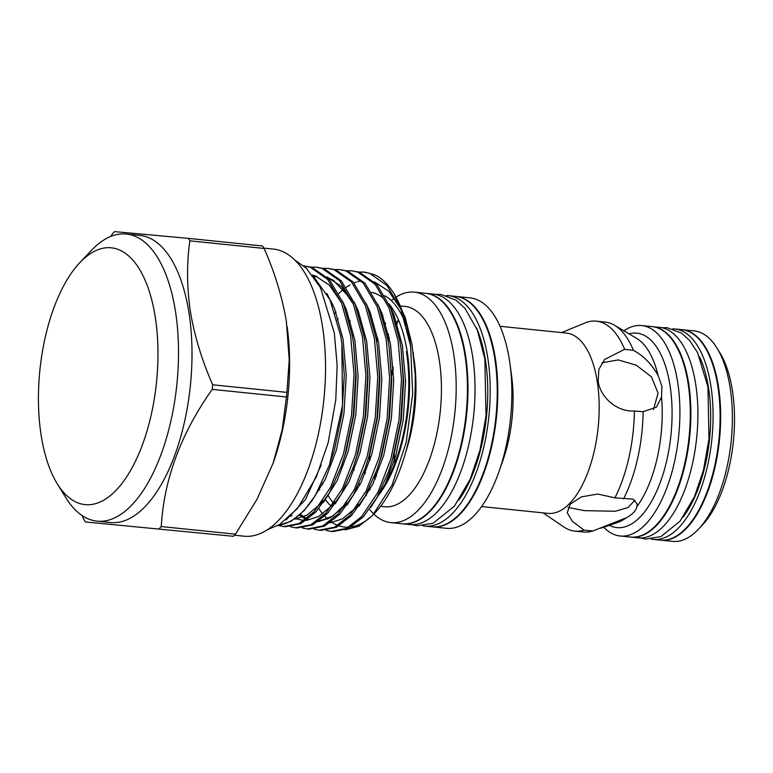 <?xml version="1.0" encoding="UTF-8"?>
<svg xmlns="http://www.w3.org/2000/svg" width="773" height="773" viewBox="0 0 773 773"><rect width="100%" height="100%" fill="white"/><g stroke="black" fill="none" stroke-linecap="round" stroke-linejoin="round"><path stroke-width="1.16" d="M661.901 386.316L658.103 375.398C651.513 363.919 643.281 355.57 633.406 350.372L624.632 349.319L604.641 359.435L598.833 369.426L598.196 381.282C600.167 397.042 616.545 411.99 634.401 411.014L643.117 411.68L656.412 407.178L661.533 397.09L661.901 386.316M626.13 517.852C632.401 514.596 636.015 510.818 636.981 506.499L637.116 503.841L632.913 499.107L614.912 497.841L597.732 494.034L581.402 496.894L570.31 504.093L567.247 512.818L572.493 521.485L584.05 530.123L592.872 530.983L626.13 517.852A94.499 42.901 -84.2 0 1 617.82 522.393L601.075 528.162M660.635 540.143A105.775 48.023 -84.2 0 0 660.915 540.182L672.616 541.38A105.775 48.023 -84.2 0 0 698.463 529.186A105.775 48.023 -84.2 0 0 730.089 387.321A105.775 48.023 -84.2 0 0 717.015 348.111A105.775 48.023 -84.2 0 0 694.173 330.931L682.482 329.733A105.775 48.023 -84.2 0 0 682.201 329.704M660.915 540.182A105.775 48.023 -84.2 0 0 707.768 491.589A105.775 48.023 -84.2 0 0 718.388 386.123A105.775 48.023 -84.2 0 0 682.482 329.733M698.463 529.186L702.242 525.186A100.703 45.723 -84.2 0 0 732.34 390.123A100.703 45.723 -84.2 0 0 719.895 352.797L717.015 348.111M672.81 328.844A105.775 48.023 95.8 0 1 674.887 328.96A105.775 48.023 95.8 0 1 710.802 385.341A105.775 48.023 95.8 0 1 700.174 490.807A105.775 48.023 95.8 0 1 653.33 539.399A105.775 48.023 95.8 0 1 651.272 539.09M674.887 328.96L681.921 329.675A105.775 48.023 95.8 0 1 717.827 386.065A105.775 48.023 95.8 0 1 707.198 491.531A105.775 48.023 95.8 0 1 660.355 540.124L653.33 539.399M699.497 356.72A100.616 45.684 95.8 0 1 708.522 387.727A100.616 45.684 95.8 0 1 683.052 517.195M652.402 326.65A105.775 48.023 95.8 0 1 652.683 326.679A105.775 48.023 95.8 0 1 688.588 383.07A105.775 48.023 95.8 0 1 677.969 488.536A105.775 48.023 95.8 0 1 631.116 537.129A105.775 48.023 95.8 0 1 630.836 537.1M652.683 326.679L659.707 327.404A105.775 48.023 95.8 0 1 695.623 383.785A105.775 48.023 95.8 0 1 684.994 489.251A105.775 48.023 95.8 0 1 638.15 537.844L631.116 537.129M561.536 332.583L587.084 322.138A105.515 47.907 -84.2 0 1 596.321 321.162A105.515 47.907 -84.2 0 1 624.632 349.319M601.925 362.798L618.265 359.918L636.353 365.214L651.436 376.847L658.055 393.157L653.494 409.593M634.933 500.208L627.985 507.571L615.366 511.243L584.436 510.653L568.039 507.455M603.742 527.244A105.775 48.023 -84.2 0 0 620.159 535.998L630.555 537.071A105.775 48.023 -84.2 0 0 677.399 488.478A105.775 48.023 -84.2 0 0 688.028 383.012A105.775 48.023 -84.2 0 0 652.122 326.621L641.716 325.559A105.775 48.023 -84.2 0 0 623.869 330.805M620.159 535.998A105.775 48.023 -84.2 0 0 667.002 487.415A105.775 48.023 -84.2 0 0 677.631 381.949A105.775 48.023 -84.2 0 0 641.716 325.559M481.569 506.566L547.999 513.369A90.615 41.143 -84.2 0 0 588.127 471.743A90.615 41.143 -84.2 0 0 597.229 381.398A90.615 41.143 -84.2 0 0 566.464 333.086L500.044 326.283M432.078 526.838A115.824 52.593 -84.2 0 0 432.358 526.867L446.417 528.307A115.824 52.593 -84.2 0 0 498.846 471.974A115.824 52.593 -84.2 0 0 509.948 363.658A115.824 52.593 -84.2 0 0 509.349 359.609A115.824 52.593 -84.2 0 0 470.023 297.856L455.973 296.417A115.824 52.593 -84.2 0 0 455.693 296.397M432.358 526.867A115.824 52.593 -84.2 0 0 483.656 473.656A115.824 52.593 -84.2 0 0 495.3 358.17A115.824 52.593 -84.2 0 0 455.973 296.417M393.757 455.075A110.578 50.206 -84.2 0 0 394.79 462.641A110.578 50.206 -84.2 0 0 394.877 463.162M394.153 453.616A110.578 50.206 -84.2 0 0 395.264 462.128M422.812 525.804A115.824 52.593 -84.2 0 0 424.773 526.094L431.798 526.809A115.824 52.593 -84.2 0 0 483.096 473.598A115.824 52.593 -84.2 0 0 494.73 358.112A115.824 52.593 -84.2 0 0 455.413 296.359L448.379 295.644A115.824 52.593 -84.2 0 0 446.408 295.528M424.773 526.094A115.824 52.593 -84.2 0 0 476.071 472.883A115.824 52.593 -84.2 0 0 487.705 357.387A115.824 52.593 -84.2 0 0 448.379 295.644M391.592 373.407A110.578 50.206 95.8 0 1 393.215 367.233M391.669 375.639A110.578 50.206 95.8 0 1 393.322 369.069M476.458 327.897A110.578 50.206 95.8 0 1 485.386 359.812A110.578 50.206 95.8 0 1 458.795 500.208M402.279 523.785A115.824 52.593 -84.2 0 0 402.559 523.814L409.593 524.538A115.824 52.593 -84.2 0 0 460.892 471.327A115.824 52.593 -84.2 0 0 472.525 355.831A115.824 52.593 -84.2 0 0 433.199 294.088L426.174 293.363A115.824 52.593 -84.2 0 0 425.894 293.344M402.559 523.814A115.824 52.593 -84.2 0 0 453.857 470.602A115.824 52.593 -84.2 0 0 465.501 355.116A115.824 52.593 -84.2 0 0 426.174 293.363M385.601 323.539A115.824 52.593 -84.2 0 0 384.79 324.95M377.91 338.989A115.824 52.593 -84.2 0 0 376.673 341.946M396.964 323.191A110.578 50.206 -84.2 0 0 396.191 324.399M389.148 337.192A110.578 50.206 -84.2 0 0 387.969 339.724M397.177 323.848A110.578 50.206 -84.2 0 0 396.375 325.104M389.341 338.11A110.578 50.206 -84.2 0 0 388.143 340.729M335.115 313.026A111.003 50.4 95.8 0 1 335.878 311.973M377.572 496.488A111.389 50.574 -84.2 0 0 407.149 351.386A111.389 50.574 -84.2 0 0 388.896 303.789M383.485 298.31A111.389 50.574 -84.2 0 0 371.639 292.368M335.984 312.273A111.389 50.574 -84.2 0 0 335.211 313.345M406.298 325.356A111.389 50.574 -84.2 0 0 384.77 295.711M338.091 318.505A111.389 50.574 -84.2 0 0 337.173 320.003M391.843 309.045A100.703 45.723 -84.2 0 0 391.177 308.524M350.333 320.959A100.703 45.723 -84.2 0 0 349.425 322.177M380.548 506.354L384.558 506.759A100.703 45.723 -84.2 0 0 429.15 460.505A100.703 45.723 -84.2 0 0 439.267 360.092A100.703 45.723 -84.2 0 0 405.081 306.417L400.636 305.963M382.877 315.626A100.703 45.723 -84.2 0 0 382.268 316.205M369.852 509.668A115.824 52.593 -84.2 0 0 373.823 514.074A115.824 52.593 -84.2 0 0 390.752 522.606A115.824 52.593 -84.2 0 0 442.059 469.395A115.824 52.593 -84.2 0 0 453.693 353.908A115.824 52.593 -84.2 0 0 414.367 292.155A115.824 52.593 -84.2 0 0 396.056 297.083M394.414 298.175A115.824 52.593 -84.2 0 0 391.273 300.591M398.172 321.181A101.553 46.109 -84.2 0 0 396.829 322.776M388.635 334.893A101.553 46.109 -84.2 0 0 387.476 336.999M397.969 320.708A101.553 46.109 -84.2 0 0 395.863 323.22M388.471 334.158A101.553 46.109 -84.2 0 0 387.321 336.187M390.752 522.606L401.999 523.756A115.824 52.593 -84.2 0 0 453.297 470.544A115.824 52.593 -84.2 0 0 464.931 355.058A115.824 52.593 -84.2 0 0 425.614 293.315L414.367 292.155M385.389 322.872A115.824 52.593 -84.2 0 0 384.606 324.225M377.717 338.062A115.824 52.593 -84.2 0 0 376.509 340.912M234.49 535.225L244.017 536.201A144.309 65.521 -84.2 0 0 307.925 469.907A144.309 65.521 -84.2 0 0 322.428 326.022A144.309 65.521 -84.2 0 0 273.429 249.09L263.912 248.114M57.173 483.647L65.831 497.696A144.309 65.521 -84.2 0 0 96.992 521.137L110.481 522.519A144.309 65.521 -84.2 0 0 174.398 456.225A144.309 65.521 -84.2 0 0 188.892 312.34A144.309 65.521 -84.2 0 0 139.903 235.407L126.405 234.026A144.309 65.521 -84.2 0 0 91.137 250.665L79.812 262.665A129.081 58.613 -84.2 0 0 41.22 435.798A129.081 58.613 -84.2 0 0 57.173 483.647A129.081 58.613 -84.2 0 0 129.97 471.491A129.081 58.613 -84.2 0 0 155.189 316.601A129.081 58.613 -84.2 0 0 79.812 262.665M96.992 521.137A144.309 65.521 -84.2 0 0 160.9 454.843A144.309 65.521 -84.2 0 0 175.403 310.959A144.309 65.521 -84.2 0 0 126.405 234.026M264.115 248.442A167.142 75.889 -84.2 0 0 262.53 245.978L188.303 238.364A167.142 75.889 -84.2 0 1 189.878 240.838C186.631 263.458 186.805 287.083 190.409 311.693C194.516 336.062 201.937 360.421 212.681 384.77L286.909 392.375L289.218 359.918L286.387 321.52C282.184 296.851 274.753 272.492 264.115 248.442L189.878 240.838M110.626 236.499L112.5 233.755A167.142 75.889 -84.2 0 1 114.539 231.62L188.303 238.364M278.154 525.311A130.666 59.328 -84.2 0 0 315.181 495.735L329.54 464.757L342.536 405.178L341.84 343.492L340.632 335.733L329.994 299.721L313.365 276.193M318.834 508.586A124.965 56.738 -84.2 0 0 322.689 513.832M324.776 516.209A124.965 56.738 -84.2 0 0 327.742 519.108M331.327 521.939A124.965 56.738 -84.2 0 0 337.84 525.418M339.115 525.872A124.965 56.738 -84.2 0 0 348.826 527.157M351.309 526.896A124.965 56.738 -84.2 0 0 373.832 514.064M393.863 293.469A130.666 59.328 -84.2 0 1 410.019 341.908A130.666 59.328 -84.2 0 1 410.608 345.937L412.695 393.679L406.202 442.311L392.104 485L372.489 515.533L375.195 512.663A124.965 56.738 -84.2 0 0 415.149 373.803L411.999 344.371L405.11 317.201L393.863 293.469A130.666 59.328 -84.2 0 0 374.876 274.869L365.358 272.212L358.508 271.97M372.489 515.533L358.923 526.21L345.116 529.901M304.301 265.96L312.041 267.41L329.433 279.633L343.309 303.258L352.372 336.004L353.59 343.879L355.783 374.644L353.271 415.42L345.144 454.331L341.337 466.167L329.694 492.401L315.915 511.939L300.765 523.717L285.334 526.722L283.604 526.548L299.025 523.534L314.176 511.755L330.515 487.405L343.405 454.157L351.541 415.236L354.044 374.47L350.633 335.82L341.569 303.084L327.694 279.449L310.302 267.226L303.741 265.912M410.608 345.937L400.887 309.161L387.012 285.527L369.62 273.304L363.619 272.038M351.754 270.821L359.493 272.27L376.886 284.493L390.761 308.127L399.825 340.864L401.042 348.739L403.235 379.504L400.723 420.28L392.597 459.191L388.79 471.028L377.147 497.261L363.368 516.799L348.217 528.577L332.786 531.582L331.047 531.409L346.478 528.403L361.629 516.615L377.968 492.275L390.858 459.017L398.984 420.097L401.496 379.33L398.085 340.68L389.022 307.944L375.147 284.309L357.754 272.086L351.754 270.821L346.642 270.753M339.898 269.603L347.628 271.052L365.02 283.276L378.896 306.91L387.959 339.647L389.177 347.521L391.37 378.287L388.858 419.063L380.731 457.974L376.924 469.81L365.281 496.044L351.502 515.581L336.352 527.36L320.921 530.375L319.191 530.191L334.612 527.186L349.763 515.398L366.102 491.058L379.002 457.8L387.128 418.889L389.631 378.113L386.22 339.473L377.166 306.726L363.281 283.102L345.889 270.879L339.898 269.603L334.786 269.535M328.032 268.395L335.762 269.835L353.155 282.058L367.03 305.693L376.093 338.429L377.321 346.304L379.504 377.079L377.002 417.845L368.866 456.766L365.059 468.602L353.425 494.826L339.637 514.364L324.486 526.142L309.065 529.157L307.325 528.983L322.756 525.969L337.907 514.19L354.247 489.84L367.136 456.582L375.263 417.671L377.775 376.895L374.354 338.255L365.3 305.519L351.425 281.884L334.033 269.661L328.032 268.395L322.921 268.328M316.167 267.178L323.897 268.618L341.299 280.841L355.174 304.475L364.228 337.212L365.455 345.087L367.648 375.862L365.136 416.628L357.01 455.548L353.193 467.385L341.56 493.618L327.781 513.146L312.621 524.935L297.199 527.94L295.46 527.766L310.891 524.751L326.042 512.972L342.381 488.623L355.271 455.365L363.397 416.454L365.909 375.678L362.498 337.038L353.435 304.301L339.56 280.667L322.167 268.444L316.167 267.178L311.055 267.11M326.042 530.375L331.057 531.409M314.176 529.167L319.191 530.191M302.311 527.949L307.325 528.983M290.445 526.732L295.46 527.766M278.589 525.514L283.604 526.548M315.181 495.735L304.05 510.721L291.025 521.379L277.633 525.592M321.181 465.037L305.422 499.6L285.971 519.987M413.217 352.246L415.149 373.803M397.66 303.171L400.878 309.152M406.395 351.502A111.003 50.4 95.8 0 1 379.717 492.411M85.455 521.959L233.446 536.307L85.455 521.959A167.142 75.889 -84.2 0 1 83.871 519.485L82.257 515.659M159.219 528.703A167.142 75.889 -84.2 0 0 161.257 526.558L235.485 534.172L257.003 499.281L273.149 463.095L282.155 429.914L286.445 396.984L212.217 389.379C180.988 433.489 164.002 479.221 161.257 526.558M212.217 389.379A167.142 75.889 -84.2 0 0 212.681 384.77M286.445 396.984A167.142 75.889 -84.2 0 0 286.909 392.375M233.446 536.307A167.142 75.889 -84.2 0 0 235.485 534.172M273.149 463.095L273.41 462.341A144.309 65.521 -84.2 0 0 287.237 327.375L287.131 326.564M364.286 470.747A115.824 52.593 -84.2 0 0 364.982 473.849M369.233 488.42A115.824 52.593 -84.2 0 0 369.794 489.966M369.146 456.457A101.553 46.109 -84.2 0 0 369.871 460.524M374.2 477.076A101.553 46.109 -84.2 0 0 375.011 479.366M369.542 455.481A101.553 46.109 -84.2 0 0 370.219 459.442M374.49 476.342A101.553 46.109 -84.2 0 0 375.301 478.69M353.3 467.095A100.703 45.723 -84.2 0 0 354.131 470.1M359.107 483.483A100.703 45.723 -84.2 0 0 359.87 485.067M365.909 494.913A100.703 45.723 -84.2 0 0 366.489 495.657M405.506 452.746A100.703 45.723 -84.2 0 0 414.318 361.001L414.077 359.213M322.041 482.99A111.389 50.574 -84.2 0 0 322.65 484.526M328.003 495.358A111.389 50.574 -84.2 0 0 333.588 503.194M407.149 446.61A111.389 50.574 -84.2 0 0 414.367 362.131M319.007 489A111.389 50.574 -84.2 0 0 319.51 490.024M325.346 499.648A111.389 50.574 -84.2 0 0 331.076 506.102M375.717 473.134A110.578 50.206 -84.2 0 0 376.451 476.013M375.369 474.071A110.578 50.206 -84.2 0 0 376.093 476.854M364.634 469.781A115.824 52.593 -84.2 0 0 365.329 472.989M369.542 487.773A115.824 52.593 -84.2 0 0 370.112 489.367M389.95 473.173A110.578 50.206 95.8 0 1 389.206 469.82M543.061 512.866L563.797 526.935A105.515 47.907 -84.2 0 0 574.812 531.099A105.515 47.907 -84.2 0 0 584.05 530.123M614.912 497.841A105.515 47.907 -84.2 0 0 634.401 411.014M574.812 531.099L583.528 531.998A105.515 47.907 -84.2 0 0 592.872 530.983M633.406 350.372A105.515 47.907 -84.2 0 0 614.612 325.307A105.515 47.907 -84.2 0 0 605.037 322.051L596.321 321.162M623.54 498.904A105.515 47.907 -84.2 0 0 643.117 411.68M498.846 471.974L502.904 460.476A90.615 41.143 -84.2 0 0 511.591 375.736L509.948 363.658M658.103 375.398A94.499 42.901 -84.2 0 0 636.672 338.41L614.612 325.307M636.981 506.499A94.499 42.901 -84.2 0 0 661.533 397.09M609.327 525.321A97.746 44.38 -84.2 0 0 657.35 489.676A97.746 44.38 -84.2 0 0 669.978 385.234A97.746 44.38 -84.2 0 0 628.942 333.82M326.863 293.469L334.477 308.35L343.019 339.096L346.256 375.378L343.937 413.661L336.342 450.195L325.346 479.26L311.451 501.445M342.255 300.755L346.333 309.567L354.875 340.313L358.121 376.596L355.802 414.879L348.208 451.413L337.212 480.477L323.317 502.663M354.121 301.972L358.199 310.785L366.74 341.521L369.977 377.804L367.658 416.087L360.063 452.63L349.067 481.695L335.182 503.88M297.247 518.886L295.808 518.239M365.987 303.19L370.064 312.002L378.606 342.739L381.843 379.021L379.524 417.304L371.929 453.848L360.933 482.903L347.038 505.088M377.852 304.407L381.93 313.22L390.471 343.956L393.708 380.239L391.389 418.522L383.795 455.055L372.799 484.12L358.904 506.305M389.708 305.625L393.786 314.427L402.327 345.173L405.574 381.456L403.255 419.739L395.66 456.273L384.664 485.338L370.769 507.523M331.839 304.002L332.303 303.383L331.849 304.021M341.84 343.492L344.304 375.176L341.985 413.458L334.39 450.002L329.54 464.757M292.039 515.523L290.223 516.287M312.476 275.024L314.959 275.7L329.385 285.082L341.492 302.89M353.59 343.879L356.169 376.393L353.85 414.676L346.256 451.21L341.985 464.312M322.853 500.614L318.891 505.3L306.823 515.233L294.407 519.253M313.258 276.058L314.06 275.922M326.94 276.956L341.299 286.348L353.358 304.108M365.455 345.087L368.035 377.611L365.716 415.893L358.121 452.427L353.193 467.385M334.719 501.832L330.747 506.518L318.689 516.451L306.272 520.471M304.185 520.529L295.247 518.664M377.321 346.304L379.901 378.828L377.582 417.101L369.987 453.645L365.059 468.602M346.575 503.049L342.613 507.735L330.544 517.668L318.138 521.688M305.876 519.33L299.489 515.214M389.177 347.521L391.756 380.036L389.437 418.319L381.843 454.862L376.924 469.81M358.44 504.267L354.478 508.943L342.41 518.886L329.994 522.896M401.042 348.739L403.622 381.253L401.303 419.536L393.708 456.08L388.79 471.028M331.095 302.204L331.491 301.692M338.777 293.489L343.705 289.141M346.207 287.285L350.053 284.879M353.937 282.976L356.121 282.135M357.513 281.691L361.204 280.841M374.393 281.816L388.751 291.208L400.81 308.968M661.765 327.713L667.225 327.723L681.573 333.124L689.642 340.516L697.575 352.672L707.942 386.896L708.976 439.045L703.478 470.11L694.473 496.681L680.066 521.137L661.012 536.549L645.813 539.081L640.228 537.96M435.151 294.368L440.958 294.436L456.099 300.195L464.911 308.272L477.299 329.994L484.855 358.943L486.024 415.864L480.033 450.012L470.187 479.231L454.456 506.083L433.054 523.282L417.091 525.746L411.565 524.654M294.996 260.182L306.301 268.173L320.466 287.653L334.322 332.892L337.154 365.523L335.762 399.989L328.206 442.514L316.341 476.96L297.518 508.431L279.652 524.432L267.381 529.708M342.623 462.525L341.337 466.167M314.118 276.85L316.969 276.434M327.607 277.633L333.24 280.174L350.092 298.127L353.483 304.417M346.748 502.788L332.902 516.055L318.882 521.157M309.152 519.698L307.983 519.224M306.765 518.644L300.446 514.354"/></g></svg>
